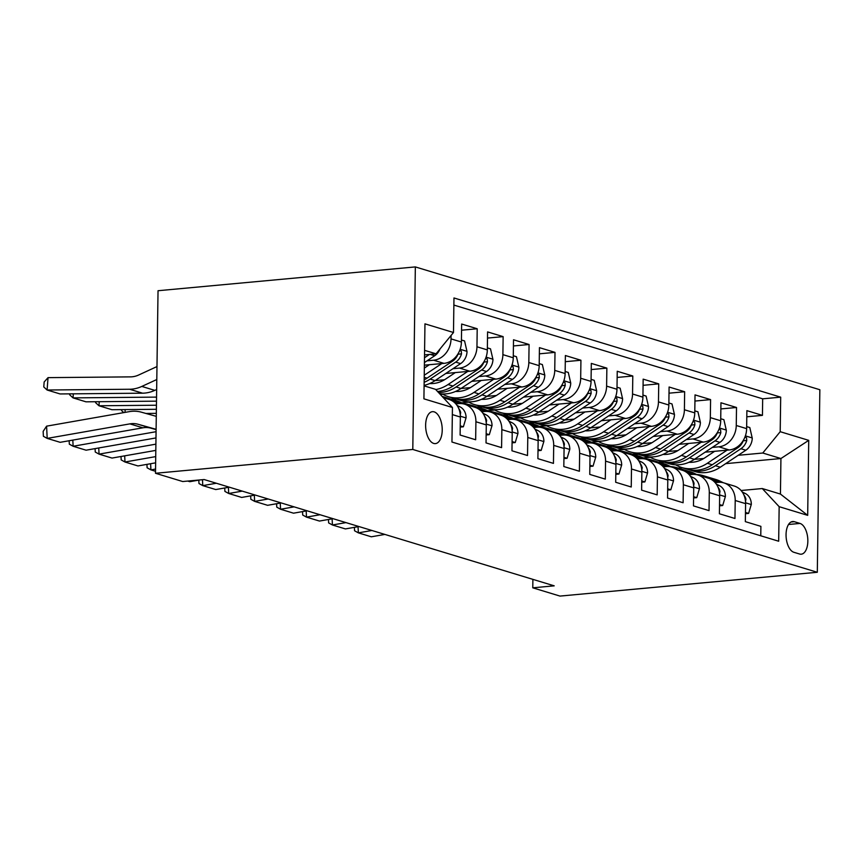 <?xml version="1.0" encoding="UTF-8"?>
<svg xmlns="http://www.w3.org/2000/svg" width="863" height="863" viewBox="0 0 863 863"><rect width="100%" height="100%" fill="white"/><g stroke="black" fill="none" stroke-linecap="round" stroke-linejoin="round"><path stroke-width="1.29" d="M433.701 443.431A16.041 8.199 84.7 0 0 435.405 443.604A16.041 8.199 84.7 0 0 442.201 428.523A16.041 8.199 84.7 0 0 434.143 411.856A16.041 8.199 84.7 0 0 432.449 411.673A16.041 8.199 84.7 0 0 425.653 426.754A16.041 8.199 84.7 0 0 433.701 443.431M412.794 449.461L155.491 473.269L158.037 290.723L415.34 266.915L819.85 389.731L817.304 572.277L412.794 449.461L415.34 266.915M452.341 414.596L460.357 417.034L460.108 435.038L475.664 439.763L475.912 421.759L486.29 424.909A20.043 16.861 -73.1 0 0 474.952 407.314L464.585 404.164A20.043 16.861 106.9 0 1 475.912 421.759M486.29 424.909L486.031 442.913L501.586 447.638L501.845 429.634L512.212 432.784A20.043 16.861 -73.1 0 0 500.885 415.179L490.518 412.039A20.043 16.861 106.9 0 1 501.845 429.634M512.212 432.784L511.964 450.788L527.52 455.513L527.778 437.498L538.145 440.648A20.043 16.861 -73.1 0 0 526.818 423.053L516.441 419.903A20.043 16.861 106.9 0 1 527.778 437.498M538.145 440.648L537.897 458.663L553.453 463.388L553.701 445.373L564.078 448.523A20.043 16.861 -73.1 0 0 552.752 430.928L542.374 427.778A20.043 16.861 106.9 0 1 553.701 445.373M564.078 448.523L563.819 466.538L579.386 471.252L579.634 453.248L590.001 456.398A20.043 16.861 -73.1 0 0 578.674 438.803L568.307 435.653A20.043 16.861 106.9 0 1 579.634 453.248M590.001 456.398L589.753 474.402L605.308 479.127L605.567 461.122L615.934 464.272A20.043 16.861 -73.1 0 0 604.607 446.678L594.229 443.528A20.043 16.861 106.9 0 1 605.567 461.122M615.934 464.272L615.686 482.277L631.241 487.002L631.489 468.997L641.867 472.147A20.043 16.861 -73.1 0 0 630.54 454.542L620.163 451.403A20.043 16.861 106.9 0 1 631.489 468.997M641.867 472.147L641.619 490.152L657.175 494.877L657.423 476.861L667.8 480.011A20.043 16.861 -73.1 0 0 656.463 462.417L646.096 459.267A20.043 16.861 106.9 0 1 657.423 476.861M667.8 480.011L667.541 498.027L683.108 502.751L683.356 484.736L693.723 487.886A20.043 16.861 -73.1 0 0 682.396 470.292L672.029 467.142A20.043 16.861 106.9 0 1 683.356 484.736M693.723 487.886L693.474 505.901L709.03 510.616L709.289 492.611L719.656 495.761A20.043 16.861 -73.1 0 0 708.329 478.167L697.951 475.017A20.043 16.861 106.9 0 1 709.289 492.611M719.656 495.761L719.408 513.765L734.963 518.49L735.211 500.486A20.043 16.861 -73.1 0 0 723.884 482.892A20.043 16.861 -73.1 0 0 718.34 482.341L715.157 482.633M705.114 452.19L729.203 449.968A20.043 16.861 -73.1 0 0 746.635 428.641L746.883 410.637L762.439 415.362L746.797 416.807M712.288 447.422L718.836 446.818A20.043 16.861 -73.1 0 0 736.258 425.491L736.517 407.487L720.875 408.933M736.517 407.487L720.95 402.762L720.702 420.766A20.043 16.861 -73.1 0 1 703.28 442.093L679.181 444.316M653.248 436.451L677.347 434.218A20.043 16.861 -73.1 0 0 694.769 412.892L695.028 394.887L710.583 399.612L694.942 401.058M627.325 428.577L651.414 426.344A20.043 16.861 -73.1 0 0 668.847 405.027L669.095 387.012L684.65 391.737L669.008 393.183M601.392 420.702L625.481 418.469A20.043 16.861 -73.1 0 0 642.913 397.153L643.162 379.137L658.728 383.862L643.075 385.319M575.459 412.827L599.558 410.605A20.043 16.861 -73.1 0 0 616.98 389.278L617.239 371.273L632.795 375.998L617.153 377.444M549.526 404.952L573.625 402.73A20.043 16.861 -73.1 0 0 591.058 381.403L591.306 363.399L606.862 368.123L591.22 369.569M523.604 397.088L547.692 394.855A20.043 16.861 -73.1 0 0 565.125 373.528L565.373 355.524L580.928 360.249L565.287 361.694M497.671 389.213L521.759 386.98A20.043 16.861 -73.1 0 0 539.192 365.664L539.44 347.649L555.006 352.374L539.353 353.819M471.737 381.338L495.837 379.105A20.043 16.861 -73.1 0 0 513.258 357.789L513.517 339.774L529.073 344.499L513.431 345.955M445.804 373.463L469.904 371.241A20.043 16.861 -73.1 0 0 487.336 349.914L487.584 331.91L503.14 336.635L487.498 338.08M424.38 365.178L443.97 363.366A20.043 16.861 -73.1 0 0 461.403 342.039L461.651 324.035L477.207 328.76L461.565 330.205M464.585 404.164A20.043 16.861 106.9 0 0 459.03 403.614L455.847 403.906M490.518 412.039A20.043 16.861 106.9 0 0 484.963 411.478L481.781 411.78M516.441 419.903A20.043 16.861 106.9 0 0 510.896 419.353L507.714 419.645M542.374 427.778A20.043 16.861 106.9 0 0 536.829 427.228L533.636 427.519M568.307 435.653A20.043 16.861 106.9 0 0 562.752 435.103L559.569 435.394M594.229 443.528A20.043 16.861 106.9 0 0 588.685 442.978L585.502 443.269M620.163 451.403A20.043 16.861 106.9 0 0 614.618 450.842L611.436 451.144M646.096 459.267A20.043 16.861 106.9 0 0 640.551 458.717L637.358 459.019M672.029 467.142A20.043 16.861 106.9 0 0 666.473 466.592L663.291 466.883M697.951 475.017A20.043 16.861 106.9 0 0 692.406 474.467L689.224 474.758M532.892 579.364L532.773 587.822L554.208 585.837L204.153 479.548L182.708 481.532L155.491 473.269M800.012 523.431L794.316 521.694A15.534 7.95 84.7 0 0 792.666 521.522A15.534 7.95 84.7 0 0 786.074 536.128A15.534 7.95 84.7 0 0 793.884 552.288L799.591 554.014A15.534 7.95 84.7 0 0 801.231 554.197A15.534 7.95 84.7 0 0 807.822 539.58A15.534 7.95 84.7 0 0 800.012 523.431L788.534 524.488M424.089 385.869L435.556 389.342L452.439 407.498L451.953 442.029L778.674 541.23L779.16 506.689L762.277 488.544L741.08 490.508M452.439 407.498L423.916 398.835L424.963 323.841L453.485 332.503L453.97 297.962L780.691 397.163L780.206 431.694L808.728 440.357L807.682 515.351L779.16 506.689M427.056 360.82L433.604 360.216L443.97 363.366M452.978 368.695L459.526 368.091L469.904 371.241M435.049 380.626L444.51 379.752M478.911 376.57L485.459 375.955L495.837 379.105M440.367 394.51L442.902 394.283M460.982 388.501L470.432 387.616M504.844 384.434L511.392 383.83L521.759 386.98M461.608 402.816L468.825 402.147M452.525 399.547L456.603 399.17M486.915 396.365L496.365 395.491M530.767 392.309L537.325 391.705L547.692 394.855M487.53 410.691L494.758 410.022M478.458 407.422L482.525 407.045A38.339 32.255 -73.1 0 0 507.951 402.719L533.463 385.739A13.279 11.176 -73.1 0 0 539.31 377.476L539.073 374.715L537.455 374.175M512.838 404.24L522.298 403.366M556.7 400.184L563.248 399.58L573.625 402.73M513.463 418.566L520.691 417.897M504.391 415.297L508.458 414.92A38.339 32.255 -73.1 0 0 533.884 410.594L559.397 393.614A13.279 11.176 -73.1 0 0 565.233 385.351L565.006 382.579L563.388 382.05M538.771 412.115L548.232 411.241M582.633 408.059L589.181 407.455L599.558 410.605M539.397 426.441L546.613 425.772M530.314 423.172L534.391 422.794A38.339 32.255 -73.1 0 0 559.807 418.469L585.33 401.489A13.279 11.176 -73.1 0 0 591.166 393.226L590.939 390.454L589.321 389.914M564.704 419.99L574.154 419.116M608.566 415.934L615.114 415.319L625.481 418.469M565.33 434.316L572.547 433.647M556.247 431.047L560.324 430.669M590.637 427.865L600.087 426.991M634.488 423.798L641.047 423.194L651.414 426.344M591.252 442.18L598.48 441.511M582.18 438.911L586.247 438.533M616.56 435.729L626.02 434.855M660.422 431.673L666.97 431.069L677.347 434.218M617.185 450.055L624.413 449.386M608.113 446.786L612.18 446.408M668.868 402.978L672.007 403.938L674.467 414.585A13.279 11.176 106.9 0 1 668.048 426.602L642.525 443.582L651.953 442.73M686.355 439.547L692.903 438.943L703.28 442.093M634.035 454.661L638.113 454.283M694.801 410.853L697.94 411.802L700.4 422.46A13.279 11.176 106.9 0 1 693.981 434.477L668.458 451.457L677.876 450.605M643.118 457.929L650.335 457.261M762.439 415.362L762.676 398.825L453.862 305.071M451.079 335.448L451.025 338.889A20.043 16.861 106.9 0 1 433.604 360.216M477.207 328.76L476.959 346.764A20.043 16.861 106.9 0 1 459.526 368.091M503.14 336.635L502.892 354.639A20.043 16.861 106.9 0 1 485.459 375.955M529.073 344.499L528.825 362.514A20.043 16.861 106.9 0 1 511.392 383.83M555.006 352.374L554.747 370.378A20.043 16.861 106.9 0 1 537.325 391.705M580.928 360.249L580.68 378.253A20.043 16.861 106.9 0 1 563.248 399.58M606.862 368.123L606.613 386.128A20.043 16.861 106.9 0 1 589.181 407.455M632.795 375.998L632.547 394.003A20.043 16.861 106.9 0 1 615.114 415.319M658.728 383.862L658.469 401.878A20.043 16.861 106.9 0 1 641.047 423.194M684.65 391.737L684.402 409.752A20.043 16.861 106.9 0 1 666.97 431.069M710.583 399.612L710.335 417.616A20.043 16.861 106.9 0 1 692.903 438.943M760.767 535.794L760.896 526.365L745.341 521.64L745.589 503.636A20.043 16.861 -73.1 0 0 734.262 486.042L723.884 482.892M762.277 488.544L780.432 494.057L780.929 458.533L762.773 453.021L780.206 431.694M678.124 468.048L682.191 467.67M725.664 463.647L780.929 458.533L808.728 440.357M659.968 462.536L664.046 462.158M694.359 459.353L703.809 458.48M738.21 455.297L762.773 453.021M532.773 587.822L560.001 596.085L817.304 572.277M424.531 354.887L436.052 353.819L424.585 350.346M762.676 398.825L780.691 397.163M662.87 461.77L658.706 462.158M636.948 453.895L632.773 454.283M611.015 446.031L606.851 446.408M585.082 438.156L580.918 438.533M559.148 430.281L554.985 430.669M533.226 422.406L529.051 422.794M507.293 414.531L503.129 414.92M481.36 406.667L477.196 407.045M455.427 398.792L451.263 399.17M460.357 417.034A20.043 16.861 -73.1 0 0 449.03 399.44L443.334 397.714M453.485 332.503L436.052 353.819M780.432 494.057L807.682 515.351M745.459 512.449L748.599 513.399L751.328 504.316A13.279 11.176 -73.1 0 0 745.233 493.463L742.245 491.996M384.866 534.424L371.317 536.797L358.361 532.859L354.553 530.756L354.38 527.347M723.323 482.73L720.12 481.166A38.339 32.255 -73.1 0 0 716.053 479.558L711.134 478.07A38.339 32.255 -73.1 0 0 709.559 477.638M717.714 482.395L707.153 477.228A38.339 32.255 -73.1 0 0 703.097 475.621A38.339 32.255 -73.1 0 0 696.646 474.488M358.048 526.7L358.361 532.859L371.91 530.486M720.573 482.298L715.2 479.666A38.339 32.255 -73.1 0 0 711.134 478.07M703.097 475.621L708.016 477.12A38.339 32.255 106.9 0 1 712.083 478.728L719.343 482.277M745.513 501.511L745.934 499.17A13.279 11.176 -73.1 0 0 743.884 494.931M745.449 513.69L748.599 513.399M714.629 451.317L704.931 457.768A31.823 26.775 106.9 0 1 688.954 462.288M727.045 450.162L707.358 463.269A38.339 32.255 106.9 0 1 681.953 467.595A38.339 32.255 106.9 0 1 675.718 464.812M746.668 426.602L749.807 427.552L752.256 438.21A13.279 11.176 106.9 0 1 745.837 450.216L720.314 467.207A38.339 32.255 106.9 0 1 694.92 471.532L689.99 470.033A38.339 32.255 -73.1 0 0 715.395 465.707L740.907 448.728A13.279 11.176 -73.1 0 0 746.754 440.464L746.517 437.692L744.898 437.153M690.627 462.341A31.823 26.775 106.9 0 1 689.936 461.845M743.453 440.108A13.279 11.176 106.9 0 1 737.8 447.778L712.277 464.758A38.339 32.255 106.9 0 1 686.883 469.094L681.953 467.595M688.447 469.515A38.339 32.255 -73.1 0 0 689.99 470.033M719.537 504.575L722.676 505.524L725.405 496.441A13.279 11.176 -73.1 0 0 719.3 485.589L716.312 484.121M358.943 526.549L345.394 528.922L332.428 524.984L328.62 522.892L328.458 519.472M697.39 474.855L694.197 473.291A38.339 32.255 -73.1 0 0 690.13 471.694L685.2 470.195A38.339 32.255 -73.1 0 0 683.625 469.763M691.781 474.521L681.231 469.353A38.339 32.255 -73.1 0 0 677.164 467.757A38.339 32.255 -73.1 0 0 670.713 466.613M332.126 518.825L332.428 524.984L345.977 522.611M694.639 474.423L689.267 471.791A38.339 32.255 -73.1 0 0 685.2 470.195M677.164 467.757L682.094 469.245A38.339 32.255 106.9 0 1 686.15 470.853L693.41 474.402M719.591 493.636L720.001 491.295A13.279 11.176 -73.1 0 0 717.951 487.066M719.515 505.815L722.676 505.524M693.604 496.7L696.743 497.649L699.472 488.577A13.279 11.176 -73.1 0 0 693.377 477.714L690.389 476.257M333.01 518.674L319.461 521.058L306.494 517.12L302.697 515.017L302.525 511.597M671.468 466.991L668.264 465.416A38.339 32.255 -73.1 0 0 664.197 463.819L659.267 462.32A38.339 32.255 -73.1 0 0 657.703 461.899M665.848 466.646L655.297 461.478A38.339 32.255 -73.1 0 0 651.231 459.882A38.339 32.255 -73.1 0 0 644.78 458.749M306.192 510.961L306.494 517.12L320.044 514.736M668.706 466.549L663.334 463.927A38.339 32.255 -73.1 0 0 659.267 462.32M651.231 459.882L656.16 461.381A38.339 32.255 106.9 0 1 660.227 462.978L667.487 466.538M693.658 485.761L694.068 483.42A13.279 11.176 -73.1 0 0 692.018 479.192M693.582 497.94L696.743 497.649M667.671 488.825L670.81 489.774L673.539 480.702A13.279 11.176 -73.1 0 0 667.444 469.839L664.456 468.382M307.077 510.799L293.528 513.183L280.561 509.246L276.764 507.142L276.591 503.733M645.535 459.116L642.331 457.541A38.339 32.255 -73.1 0 0 638.264 455.944L633.345 454.445A38.339 32.255 -73.1 0 0 631.77 454.024M639.915 458.782L629.364 453.614A38.339 32.255 -73.1 0 0 625.297 452.007A38.339 32.255 -73.1 0 0 618.847 450.874M280.259 503.086L280.561 509.246L294.11 506.861M642.773 458.685L637.401 456.052A38.339 32.255 -73.1 0 0 633.345 454.445M625.297 452.007L630.227 453.507A38.339 32.255 106.9 0 1 634.294 455.103L641.554 458.663M667.725 477.886L668.135 475.556A13.279 11.176 -73.1 0 0 666.096 471.317M667.66 490.076L670.81 489.774M641.748 480.95L644.888 481.91L647.606 472.827A13.279 11.176 -73.1 0 0 641.511 461.975L638.523 460.508M281.155 502.924L267.595 505.308L254.639 501.371L250.831 499.267L250.669 495.858M619.602 451.241L616.398 449.677A38.339 32.255 -73.1 0 0 612.331 448.07L607.412 446.57A38.339 32.255 -73.1 0 0 605.837 446.149M613.992 450.907L603.442 445.74A38.339 32.255 -73.1 0 0 599.375 444.132A38.339 32.255 -73.1 0 0 592.924 442.999M254.337 495.211L254.639 501.371L268.188 498.997M616.851 450.81L611.479 448.177A38.339 32.255 -73.1 0 0 607.412 446.57M599.375 444.132L604.294 445.632A38.339 32.255 106.9 0 1 608.361 447.228L615.621 450.788M641.792 470.011L642.212 467.681A13.279 11.176 -73.1 0 0 640.163 463.442M641.727 482.201L644.888 481.91M688.696 443.442L678.998 449.893A31.823 26.775 106.9 0 1 663.032 454.413M701.112 442.288L681.425 455.394A38.339 32.255 106.9 0 1 656.02 459.72A38.339 32.255 106.9 0 1 649.785 456.937M720.734 418.728L723.874 419.677L726.322 430.335A13.279 11.176 106.9 0 1 719.904 442.352L694.391 459.332A38.339 32.255 106.9 0 1 668.987 463.658L664.057 462.158A38.339 32.255 -73.1 0 0 689.461 457.832L714.985 440.853A13.279 11.176 -73.1 0 0 720.821 432.59L720.583 429.817L718.965 429.289M664.693 454.467A31.823 26.775 106.9 0 1 664.003 453.97M717.531 432.234A13.279 11.176 106.9 0 1 711.867 439.903L686.355 456.894A38.339 32.255 106.9 0 1 660.95 461.22L656.02 459.72M662.514 461.64A38.339 32.255 -73.1 0 0 664.057 462.158M662.762 435.567L653.064 442.018A31.823 26.775 106.9 0 1 637.099 446.538M675.179 434.423L655.492 447.519A38.339 32.255 106.9 0 1 630.087 451.845A38.339 32.255 106.9 0 1 623.852 449.062M663.528 449.957L668.458 451.457A38.339 32.255 106.9 0 1 643.054 455.783L638.124 454.294A38.339 32.255 -73.1 0 0 663.528 449.957L689.052 432.978A13.279 11.176 -73.1 0 0 694.888 424.715L694.661 421.942L693.043 421.414M638.771 446.592A31.823 26.775 106.9 0 1 638.07 446.106M691.597 424.359A13.279 11.176 106.9 0 1 685.934 432.029L660.422 449.019A38.339 32.255 106.9 0 1 635.017 453.345L630.087 451.845M636.592 453.765A38.339 32.255 -73.1 0 0 638.124 454.294M636.84 427.692L627.142 434.143A31.823 26.775 106.9 0 1 611.166 438.674M649.246 426.549L629.559 439.645A38.339 32.255 106.9 0 1 604.165 443.97A38.339 32.255 106.9 0 1 597.93 441.187M637.606 442.083L642.525 443.582A38.339 32.255 106.9 0 1 617.121 447.908L612.201 446.419A38.339 32.255 -73.1 0 0 637.606 442.083L663.118 425.103A13.279 11.176 -73.1 0 0 668.954 416.84L668.728 414.078L667.11 413.539M612.838 438.717A31.823 26.775 106.9 0 1 612.147 438.231M665.664 416.484A13.279 11.176 106.9 0 1 660.012 424.165L634.488 441.144A38.339 32.255 106.9 0 1 609.084 445.47L604.165 443.97M610.659 445.901A38.339 32.255 -73.1 0 0 612.201 446.419M610.907 419.817L601.209 426.279A31.823 26.775 106.9 0 1 585.233 430.799M623.323 418.674L603.636 431.77A38.339 32.255 106.9 0 1 578.232 436.106A38.339 32.255 106.9 0 1 571.996 433.312M642.946 395.103L646.085 396.063L648.534 406.71A13.279 11.176 106.9 0 1 642.115 418.728L616.603 435.707A38.339 32.255 106.9 0 1 591.198 440.044L586.268 438.544A38.339 32.255 -73.1 0 0 611.673 434.218L637.185 417.228A13.279 11.176 -73.1 0 0 643.032 408.965L642.795 406.203L641.177 405.664M586.905 430.842A31.823 26.775 106.9 0 1 586.214 430.357M639.742 408.609A13.279 11.176 106.9 0 1 634.078 416.29L608.555 433.269A38.339 32.255 106.9 0 1 583.161 437.595L578.232 436.106M584.726 438.026A38.339 32.255 -73.1 0 0 586.268 438.544M615.815 473.086L618.954 474.035L621.684 464.952A13.279 11.176 -73.1 0 0 615.578 454.1L612.59 452.633M255.221 495.06L241.672 497.433L228.706 493.496L224.898 491.392L224.736 487.983M593.668 443.366L590.475 441.802A38.339 32.255 -73.1 0 0 586.409 440.195L581.479 438.706A38.339 32.255 -73.1 0 0 579.914 438.275M588.059 443.032L577.509 437.865A38.339 32.255 -73.1 0 0 573.442 436.257A38.339 32.255 -73.1 0 0 566.991 435.125M228.404 487.336L228.706 493.496L242.255 491.123M590.918 442.935L585.545 440.303A38.339 32.255 -73.1 0 0 581.479 438.706M573.442 436.257L578.372 437.757A38.339 32.255 106.9 0 1 582.439 439.364L589.688 442.913M615.869 462.147L616.279 459.806A13.279 11.176 -73.1 0 0 614.229 455.567M615.794 474.326L618.954 474.035M584.974 411.953L575.276 418.404A31.823 26.775 106.9 0 1 559.31 422.924M597.39 410.799L577.703 423.906A38.339 32.255 106.9 0 1 552.298 428.231A38.339 32.255 106.9 0 1 546.063 425.448M617.013 387.239L620.152 388.188L622.601 398.846A13.279 11.176 106.9 0 1 616.182 410.853L590.67 427.843A38.339 32.255 106.9 0 1 565.265 432.169L560.335 430.669A38.339 32.255 -73.1 0 0 585.74 426.344L611.263 409.364A13.279 11.176 -73.1 0 0 617.099 401.09L616.872 398.328L615.254 397.789M560.972 422.978A31.823 26.775 106.9 0 1 560.281 422.482M613.809 400.745A13.279 11.176 106.9 0 1 608.145 408.415L582.633 425.394A38.339 32.255 106.9 0 1 557.228 429.731L552.298 428.231M558.793 430.152A38.339 32.255 -73.1 0 0 560.335 430.669M589.882 465.211L593.021 466.16L595.75 457.077A13.279 11.176 -73.1 0 0 589.656 446.225L586.667 444.758M229.288 487.185L215.739 489.558L202.773 485.621L198.975 483.528L198.803 480.108M567.746 435.491L564.542 433.927A38.339 32.255 -73.1 0 0 560.475 432.331L555.545 430.831A38.339 32.255 -73.1 0 0 553.981 430.4M562.126 435.157L551.576 429.99A38.339 32.255 -73.1 0 0 547.509 428.393A38.339 32.255 -73.1 0 0 541.058 427.25M202.481 479.709L202.773 485.621L216.322 483.248M564.985 435.06L559.612 432.428A38.339 32.255 -73.1 0 0 555.545 430.831M547.509 428.393L552.439 429.882A38.339 32.255 106.9 0 1 556.506 431.489L563.766 435.038M589.936 454.272L590.346 451.932A13.279 11.176 -73.1 0 0 588.296 447.703M589.861 466.452L593.021 466.16M559.051 404.078L549.343 410.529A31.823 26.775 106.9 0 1 533.377 415.049M571.457 402.924L551.77 416.031A38.339 32.255 106.9 0 1 526.365 420.357A38.339 32.255 106.9 0 1 520.141 417.573M591.079 379.364L594.219 380.313L596.678 390.971A13.279 11.176 106.9 0 1 590.26 402.978L564.736 419.968A38.339 32.255 106.9 0 1 539.332 424.294L534.413 422.794A38.339 32.255 -73.1 0 1 532.87 422.277M535.049 415.103A31.823 26.775 106.9 0 1 534.348 414.607M587.876 392.87A13.279 11.176 106.9 0 1 582.212 400.54L556.7 417.519A38.339 32.255 106.9 0 1 531.295 421.856L526.365 420.357M563.949 457.336L567.088 458.285L569.817 449.213A13.279 11.176 -73.1 0 0 563.722 438.35L560.734 436.894M199.558 479.979L189.806 481.683L187.767 481.069M541.813 427.617L538.609 426.052A38.339 32.255 -73.1 0 0 534.542 424.456L529.623 422.956A38.339 32.255 -73.1 0 0 528.048 422.536M536.203 427.282L525.643 422.115A38.339 32.255 -73.1 0 0 521.576 420.518A38.339 32.255 -73.1 0 0 515.125 419.386M539.051 427.185L533.69 424.564A38.339 32.255 -73.1 0 0 529.623 422.956M521.576 420.518L526.506 422.007A38.339 32.255 106.9 0 1 530.572 423.614L537.832 427.163M564.003 446.398L564.413 444.057A13.279 11.176 -73.1 0 0 562.374 439.828M563.938 458.577L567.088 458.285M533.118 396.203L523.42 402.654A31.823 26.775 106.9 0 1 507.444 407.174M545.524 395.06L525.837 408.156A38.339 32.255 106.9 0 1 500.443 412.482A38.339 32.255 106.9 0 1 494.208 409.698M565.146 371.489L568.285 372.438L570.745 383.096A13.279 11.176 106.9 0 1 564.326 395.114L538.803 412.093A38.339 32.255 106.9 0 1 513.409 416.419L508.48 414.92A38.339 32.255 -73.1 0 1 506.937 414.402M509.116 407.228A31.823 26.775 106.9 0 1 508.426 406.743M561.942 384.995A13.279 11.176 106.9 0 1 556.29 392.665L530.767 409.655A38.339 32.255 106.9 0 1 505.362 413.981L500.443 412.482M538.027 449.461L541.166 450.41L543.895 441.338A13.279 11.176 -73.1 0 0 537.789 430.475L534.801 429.019M515.88 419.752L512.687 418.177A38.339 32.255 -73.1 0 0 508.62 416.581L503.69 415.081A38.339 32.255 -73.1 0 0 502.115 414.661M510.27 419.418L499.72 414.251A38.339 32.255 -73.1 0 0 495.653 412.643A38.339 32.255 -73.1 0 0 489.202 411.511M150.615 463.722L150.917 469.882L155.513 471.274M155.545 469.062L150.917 469.882L147.109 467.778L146.947 464.37M513.129 419.321L507.757 416.689A38.339 32.255 -73.1 0 0 503.69 415.081M495.653 412.643L500.572 414.143A38.339 32.255 106.9 0 1 504.639 415.739L511.899 419.299M538.07 438.523L538.49 436.193A13.279 11.176 -73.1 0 0 536.441 431.953M538.005 450.713L541.166 450.41M507.185 388.328L497.487 394.779A31.823 26.775 106.9 0 1 481.522 399.31M519.602 387.185L499.914 400.281A38.339 32.255 106.9 0 1 474.51 404.607A38.339 32.255 106.9 0 1 468.275 401.824M539.224 363.614L542.363 364.564L544.812 375.222A13.279 11.176 106.9 0 1 538.393 387.239L512.881 404.218A38.339 32.255 106.9 0 1 487.476 408.544L482.546 407.056A38.339 32.255 -73.1 0 1 481.004 406.538M483.183 399.353A31.823 26.775 106.9 0 1 482.493 398.868M536.02 377.12A13.279 11.176 106.9 0 1 530.357 384.801L504.833 401.78A38.339 32.255 106.9 0 1 479.44 406.106L474.51 404.607M512.093 441.586L515.233 442.546L517.962 433.463A13.279 11.176 -73.1 0 0 511.856 422.611L508.868 421.144M155.631 462.838L137.951 465.944L124.984 462.007L121.176 459.903L121.014 456.495M489.947 411.878L486.754 410.313A38.339 32.255 -73.1 0 0 482.687 408.706L477.757 407.207A38.339 32.255 -73.1 0 0 476.193 406.786M484.337 411.543L473.787 406.376A38.339 32.255 -73.1 0 0 469.72 404.769A38.339 32.255 -73.1 0 0 463.269 403.636M124.682 455.847L124.984 462.007L155.718 456.613M487.196 411.446L481.824 408.814A38.339 32.255 -73.1 0 0 477.757 407.207M469.72 404.769L474.65 406.268A38.339 32.255 106.9 0 1 478.717 407.865L485.966 411.424M512.147 430.648L512.557 428.318A13.279 11.176 -73.1 0 0 510.508 424.078M512.072 442.838L515.233 442.546M481.252 380.454L471.554 386.915A31.823 26.775 106.9 0 1 455.588 391.435M125.2 409.569L124.984 412.395M145.879 413.442L156.322 413.345M493.668 379.31L473.981 392.406A38.339 32.255 106.9 0 1 448.577 396.743A38.339 32.255 106.9 0 1 442.341 393.949M513.291 355.739L516.43 356.699L518.879 367.347A13.279 11.176 106.9 0 1 512.46 379.364L486.948 396.344A38.339 32.255 106.9 0 1 461.543 400.68L456.613 399.181A38.339 32.255 -73.1 0 0 482.018 394.855L507.541 377.865A13.279 11.176 -73.1 0 0 513.377 369.601L513.151 366.84L511.532 366.3M457.261 391.478A31.823 26.775 106.9 0 1 456.559 390.993M510.087 369.245A13.279 11.176 106.9 0 1 504.424 376.926L478.911 393.906A38.339 32.255 106.9 0 1 453.507 398.231L448.577 396.743M455.071 398.663A38.339 32.255 -73.1 0 0 456.613 399.181M123.776 412.611L121.564 410.561L121.629 409.612M486.16 433.711L489.299 434.672L492.029 425.588A13.279 11.176 -73.1 0 0 485.934 414.736L482.946 413.269M155.804 450.389L112.017 458.07L99.051 454.132L95.254 452.029L95.081 448.62M464.024 404.003L460.82 402.438A38.339 32.255 -73.1 0 0 456.754 400.831L451.824 399.342A38.339 32.255 -73.1 0 0 450.259 398.911M458.404 403.668L447.854 398.501A38.339 32.255 -73.1 0 0 443.787 396.894A38.339 32.255 -73.1 0 0 442.18 396.462M98.749 447.973L99.051 454.132L155.89 444.154M461.263 403.571L455.891 400.939A38.339 32.255 -73.1 0 0 451.824 399.342M443.787 396.894L448.717 398.393A38.339 32.255 106.9 0 1 452.784 400.001L460.044 403.55M486.214 422.773L486.624 420.443A13.279 11.176 -73.1 0 0 484.575 416.203M486.149 434.963L489.299 434.672M455.33 372.589L445.632 379.04A31.823 26.775 106.9 0 1 429.655 383.56M99.267 401.705L98.954 405.761L156.44 405.222M467.735 371.435L448.048 384.542A38.339 32.255 106.9 0 1 435.772 389.58M487.358 347.875L490.497 348.825L492.956 359.483A13.279 11.176 106.9 0 1 486.538 371.489L461.015 388.479A38.339 32.255 106.9 0 1 439.601 393.69M95.707 401.737L95.631 402.687L98.954 405.761L111.92 409.698L156.376 409.289M431.327 383.604A31.823 26.775 106.9 0 1 430.637 383.118M484.154 361.381A13.279 11.176 106.9 0 1 478.501 369.051L452.978 386.031A38.339 32.255 106.9 0 1 437.53 391.468M438.48 392.482A38.339 32.255 -73.1 0 0 456.085 386.98L481.608 370A13.279 11.176 -73.1 0 0 487.444 361.726L487.217 358.965L485.599 358.425M460.227 425.847L463.366 426.797L466.096 417.714A13.279 11.176 -73.1 0 0 460.001 406.861L457.012 405.394M155.976 437.929L86.084 450.195L73.128 446.257L69.32 444.165L69.148 440.745M72.816 440.098L73.128 446.257L155.825 431.748A25.059 21.079 -73.1 0 1 156.063 431.705M460.281 414.909L460.691 412.568A13.279 11.176 -73.1 0 0 458.652 408.339M460.216 427.088L463.366 426.797M429.396 364.715L424.337 368.07M73.333 393.83L73.031 397.886L155.534 397.12A37.584 31.618 -73.1 0 0 156.548 397.088M441.813 363.56L424.24 375.254M461.435 340L464.574 340.95L467.023 351.608A13.279 11.176 106.9 0 1 460.605 363.614L435.081 380.605A38.339 32.255 106.9 0 1 424.1 385.383M69.774 393.862L69.698 394.823L73.031 397.886L85.987 401.824L156.494 401.166M458.221 353.506A13.279 11.176 106.9 0 1 452.568 361.176L427.045 378.156A38.339 32.255 106.9 0 1 424.175 379.882M424.143 382.309A38.339 32.255 -73.1 0 0 430.162 379.105L455.675 362.126A13.279 11.176 -73.1 0 0 461.511 353.862L461.284 351.09L459.666 350.551M156.095 429.612L150.971 428.177A25.059 21.079 -73.1 0 0 142.859 427.811L60.162 442.32L47.195 438.393L43.387 436.29L43.15 431.392L46.591 426.16L129.288 411.64A37.584 31.618 106.9 0 1 141.456 412.201L156.279 416.354M46.591 426.16L47.195 438.393L129.892 423.873A25.059 21.079 -73.1 0 1 138.004 424.251L156.095 429.31M156.98 366.57L138.695 374.995A25.059 21.079 106.9 0 1 130.55 376.872L48.037 377.638L47.098 390.011L129.601 389.245A37.584 31.618 -73.1 0 0 141.812 386.43L156.796 379.526M440.001 348.997A13.279 11.176 106.9 0 1 434.672 355.75L424.423 362.568M48.037 377.638L44.153 381.996L43.776 386.948L47.098 390.011L60.065 393.949L142.568 393.183A37.584 31.618 -73.1 0 0 154.779 390.367L156.656 389.504M424.488 357.757L429.472 354.434M718.836 446.818L729.203 449.968M736.258 425.491L746.635 428.641M451.025 338.889L461.403 342.039M476.959 346.764L487.336 349.914M502.892 354.639L513.258 357.789M528.825 362.514L539.192 365.664M554.747 370.378L565.125 373.528M580.68 378.253L591.058 381.403M606.613 386.128L616.98 389.278M632.547 394.003L642.913 397.153M658.469 401.878L668.847 405.027M684.402 409.752L694.769 412.892M710.335 417.616L720.702 420.766M735.211 500.486L745.589 503.636M791.08 521.996L794.316 521.694M745.589 502.816L751.263 504.542M715.2 479.666L720.12 481.166M707.153 477.228L712.083 478.728M742.698 492.697L745.233 493.463M745.211 499.235L745.934 499.17M752.191 437.94L745.384 435.869M712.277 464.758L707.358 463.269M720.314 467.207L715.395 465.707M737.8 447.778L736.549 447.401M745.837 450.216L740.907 448.728M743.216 440.788L746.754 440.464M719.656 494.941L725.341 496.667M689.267 471.791L694.197 473.291M681.231 469.353L686.15 470.853M716.765 484.823L719.3 485.589M719.278 491.36L720.001 491.295M693.723 487.077L699.408 488.803M663.334 463.927L668.264 465.416M655.297 461.478L660.227 462.978M690.842 476.948L693.377 477.714M693.345 483.496L694.068 483.42M667.789 479.202L673.474 480.928M637.401 456.052L642.331 457.541M629.364 453.614L634.294 455.103M664.909 469.073L667.444 469.839M667.423 475.621L668.135 475.556M641.867 471.327L647.541 473.053M611.479 448.177L616.398 449.677M603.442 445.74L608.361 447.228M638.976 461.198L641.511 461.975M641.489 467.746L642.212 467.681M726.268 430.065L719.451 427.994M686.355 456.894L681.425 455.394M694.391 459.332L689.461 457.832M711.867 439.903L710.616 439.526M719.904 442.352L714.985 440.853M717.293 432.913L720.821 432.59M700.335 422.19L693.518 420.119M660.422 449.019L655.492 447.519M685.934 432.029L684.693 431.651M693.981 434.477L689.052 432.978M691.36 425.038L694.888 424.715M674.402 414.326L667.584 412.255M634.488 441.144L629.559 439.645M660.012 424.165L658.76 423.787M668.048 426.602L663.118 425.103M665.427 417.163L668.954 416.84M648.48 406.451L641.662 404.38M608.555 433.269L603.636 431.77M616.603 435.707L611.673 434.218M634.078 416.29L632.827 415.912M642.115 418.728L637.185 417.228M639.494 409.299L643.032 408.965M615.934 463.453L621.619 465.179M585.545 440.303L590.475 441.802M577.509 437.865L582.439 439.364M613.054 453.334L615.578 454.1M615.556 459.871L616.279 459.806M622.547 398.577L615.729 396.505M582.633 425.394L577.703 423.906M590.67 427.843L585.74 426.344M608.145 408.415L606.894 408.037M616.182 410.853L611.263 409.364M613.571 401.424L617.099 401.09M590.001 455.578L595.686 457.304M559.612 432.428L564.542 433.927M551.576 429.99L556.506 431.489M587.12 445.459L589.656 446.225M589.623 451.996L590.346 451.932M596.613 390.702L589.796 388.63M556.7 417.519L551.77 416.031M564.736 419.968L559.807 418.469M582.212 400.54L580.972 400.162M590.26 402.978L585.33 401.489M587.638 393.55L591.166 393.226M564.068 447.714L569.753 449.44M533.69 424.564L538.609 426.052M525.643 422.115L530.572 423.614M561.187 437.584L563.722 438.35M563.701 444.132L564.413 444.057M570.68 382.827L563.863 380.756M530.767 409.655L525.837 408.156M538.803 412.093L533.884 410.594M556.29 392.665L555.038 392.287M564.326 395.114L559.397 393.614M561.705 385.675L565.233 385.351M538.145 439.839L543.819 441.565M507.757 416.689L512.687 418.177M499.72 414.251L504.639 415.739M535.254 429.709L537.789 430.475M537.768 436.257L538.49 436.193M544.758 374.952L537.94 372.892M504.833 401.78L499.914 400.281M512.881 404.218L507.951 402.719M530.357 384.801L529.105 384.413M538.393 387.239L533.463 385.739M535.783 377.8L539.31 377.476M512.212 431.964L517.897 433.69M481.824 408.814L486.754 410.313M473.787 406.376L478.717 407.865M509.332 421.834L511.856 422.611M511.835 428.382L512.557 428.318M518.825 367.088L512.007 365.017M478.911 393.906L473.981 392.406M486.948 396.344L482.018 394.855M504.424 376.926L503.183 376.548M512.46 379.364L507.541 377.865M509.85 369.936L513.377 369.601M486.279 424.089L491.964 425.815M455.891 400.939L460.82 402.438M447.854 398.501L452.784 400.001M483.399 413.96L485.934 414.736M485.912 420.508L486.624 420.443M492.892 359.213L486.074 357.142M452.978 386.031L448.048 384.542M461.015 388.479L456.085 386.98M478.501 369.051L477.25 368.674M486.538 371.489L481.608 370M483.916 362.061L487.444 361.726M460.357 416.214L466.031 417.94M457.466 406.095L460.001 406.861M459.979 412.633L460.691 412.568M466.959 351.338L460.152 349.267M427.045 378.156L424.218 377.304M435.081 380.605L430.162 379.105M452.568 361.176L451.317 360.799M460.605 363.614L455.675 362.126M155.534 397.12L156.548 397.422M457.983 354.186L461.511 353.862M150.971 428.177L138.004 424.251M142.859 427.811L129.892 423.873M434.672 355.75L430.141 354.369M129.601 389.245L142.568 393.183M141.812 386.43L154.779 390.367"/></g></svg>
